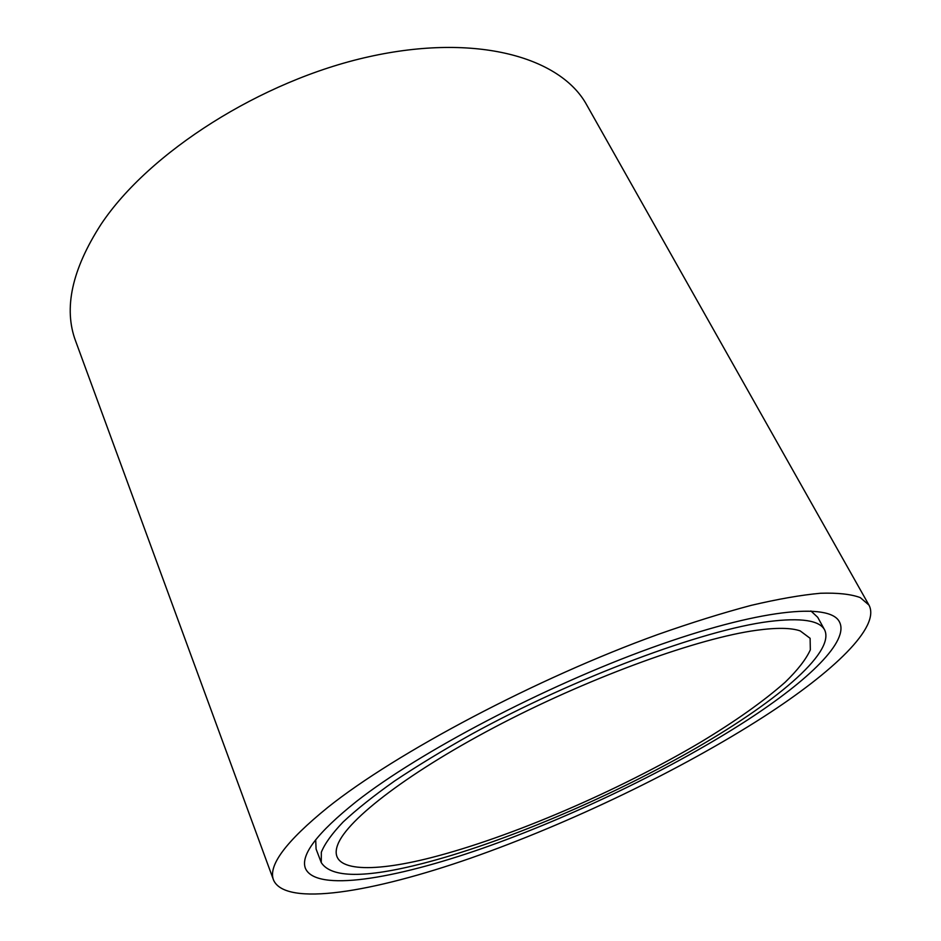 <?xml version="1.0" encoding="UTF-8"?>
<svg xmlns="http://www.w3.org/2000/svg" width="941" height="941" viewBox="0 0 941 941"><rect width="100%" height="100%" fill="white"/><g stroke="black" fill="none" stroke-linecap="round" stroke-linejoin="round"><path stroke-width="1.41" d="M747.283 720.136C808.66 680.284 849.664 640.868 839.396 621.813C829.786 602.346 758.952 608.968 651.348 647.831C543.969 686.53 419.027 752.282 356.427 801.473C317.093 832.914 300.108 855.251 305.484 868.508C316.117 892.127 393.444 879.47 482.439 848.359C572.21 816.8 673.121 768.15 747.283 720.136M273.584 880.176L75.668 341.183C63.4 308.601 71.857 269.667 101.016 224.358C148.866 152.43 260.975 80.644 368.696 56.789C476.581 32.735 560.883 57.342 586.761 105.016L868.955 605.075C880.811 626.918 833.056 672.027 763.798 716.701C680.966 769.95 570.105 823.234 470.888 858.074C372.671 892.362 285.629 906.959 273.584 880.176C267.738 865.791 285.793 841.536 327.75 807.437C396.137 752.765 536.617 678.296 657.771 634.528C691.482 622.66 722.641 612.932 751.259 605.345C777.995 599.064 801.085 595.03 820.528 593.253C837.725 592.712 850.97 594.159 860.274 597.594L868.955 605.075M430.954 857.71C369.46 873.401 327.186 871.495 337.807 844.536C347.205 819.376 410.629 770.597 502.576 723.088C594.394 675.603 699.351 637.998 756.505 630.282C776.548 627.553 791.11 627.753 800.191 630.893L810.119 638.304L810.33 649.866C806.025 659.323 797.639 670.098 785.194 682.201C763.633 701.233 735.333 721.288 700.304 742.378C618.272 790.934 510.975 837.231 430.954 857.71M810.883 610.944L817.717 617.296L824.681 630C835.49 653.136 772.984 704.55 689.624 751.765C605.557 799.238 501.965 843.018 422.709 863.473C365.014 878.282 331.197 878 321.269 862.615L321.328 852.252C324.716 843.759 331.985 833.667 343.124 821.987C356.521 809.483 373.659 795.839 394.526 781.054C417.381 765.798 443.046 750.2 471.5 734.251C574.551 677.614 703.256 629.811 769.056 621.507C801.132 617.543 819.682 620.378 824.681 630M321.269 862.615L316.094 849.076L315.682 839.748"/></g></svg>
